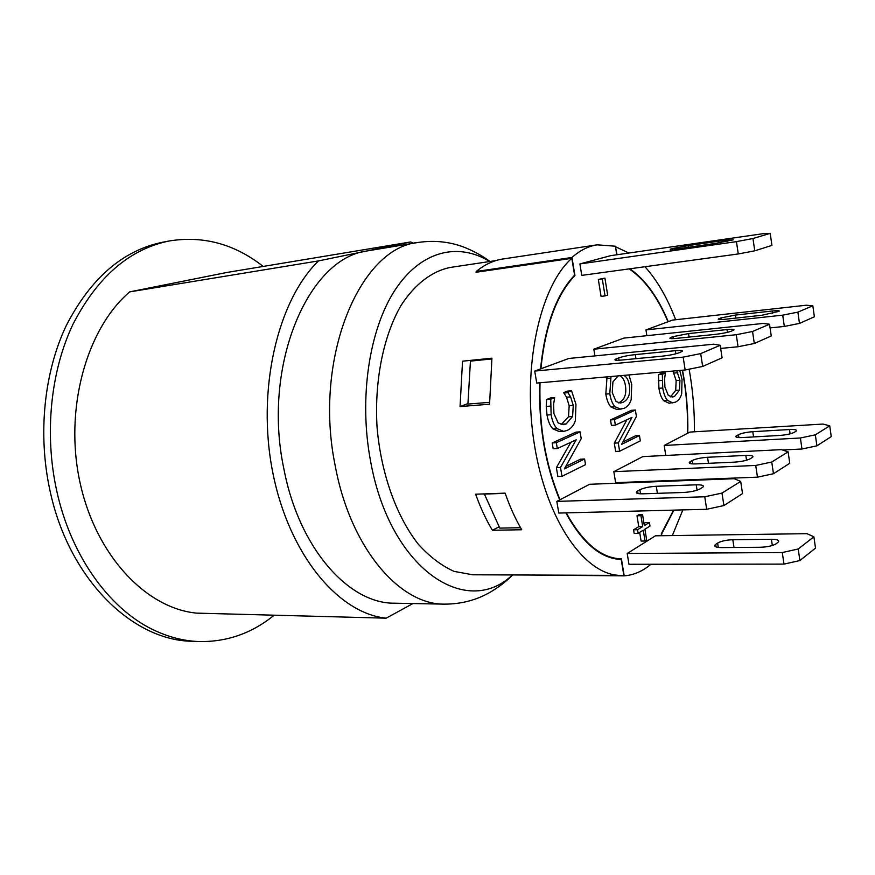 <?xml version="1.0" encoding="UTF-8"?>
<svg xmlns="http://www.w3.org/2000/svg" width="875" height="875" viewBox="0 0 875 875"><rect width="100%" height="100%" fill="white"/><g stroke="black" fill="none" stroke-linecap="round" stroke-linejoin="round"><path stroke-width="1.31" d="M615.508 246.914L617.028 254.745M672.339 535.566L682.861 509.895M690.036 480.408L690.156 479.773M694.411 431.802C694.608 410.703 692.836 389.823 689.128 369.184M675.653 319.736C667.395 297.927 657.169 280.262 644.952 266.733M628.906 253.039L615.77 246.87M616.766 254.789L615.398 246.214L597.177 244.836C588.405 246.137 580.005 250.359 571.977 257.48L574.941 275.537C556.664 294.623 545.311 325.708 540.892 368.791L540.542 368.922C544.939 325.675 556.281 294.438 574.591 275.198L571.812 258.322C539.58 286.639 521.817 368.233 534.472 445.156C546.908 522.2 585.889 576.122 621.228 575.389L623.82 575.312L621.217 559.431C600.983 558.786 582.531 543.266 565.841 512.881M571.812 258.322L476.033 272.267L476.208 271.469C484.717 264.534 493.62 260.378 502.895 258.989L597.177 244.836M621.228 575.389L472.62 574.788L454.038 571.364C441.569 565.775 429.669 556.741 418.338 544.25C396.495 516.633 380.997 473.539 377.059 427.23C374.281 380.844 383.392 335.967 401.012 305.484C414.903 284.014 432.086 271.086 450.33 267.433L495.852 260.597M475.639 494.2L505.127 493.139C509.873 506.789 515.408 518.984 521.73 529.747L492.406 530.272C486.019 519.663 480.43 507.642 475.639 494.2M462.525 361.189L491.925 358.181L489.584 404.206L460.064 406.569L462.525 361.189M719.272 319.605L719.13 318.631L718.408 318.981C717.577 319.703 719.677 319.812 724.708 319.309L761.939 315.252L779.078 311.336C779.931 310.57 777.678 310.461 772.308 311.008L772.669 313.491M735.897 318.095L735.448 315.077L772.308 311.008M735.448 315.077L720.934 317.931L721.186 319.594M719.13 318.631L720.934 317.931M689.084 337.072L688.548 333.583L673.039 336.645L673.345 338.614M671.18 338.625L670.994 337.444L673.039 336.645M670.994 337.444L670.108 337.87C669.156 338.68 671.245 338.855 676.397 338.373L715.225 334.381C722.203 333.572 727.508 332.522 731.15 331.22L733.775 330.083C734.77 329.219 732.506 329.044 726.983 329.569L727.398 332.347M688.548 333.583L726.983 329.569M635.95 358.684L635.305 354.594C628.359 355.37 622.803 356.475 618.647 357.908L619.03 360.248M616.558 360.27L616.317 358.816L618.647 357.908M616.317 358.816L615.212 359.352C614.108 360.27 616.175 360.511 621.436 360.062L661.959 356.202C669.277 355.392 674.997 354.255 679.087 352.778L682.172 351.433C683.342 350.448 681.089 350.197 675.413 350.689L675.894 353.795M635.305 354.594L675.413 350.689M670.305 249.736L670.217 249.167L675.686 249.102L715.072 243.469L733.206 239.848L727.005 240.012L727.212 241.369M688.275 247.308L688.023 245.623L727.005 240.012M688.023 245.623L672.284 248.588L672.438 249.528M670.217 249.167L672.284 248.588M716.111 546.973L715.717 544.381L714.93 545.092C714.098 546.678 716.297 547.509 721.525 547.586L760.517 547.258C767.495 546.984 772.702 545.836 776.114 543.791L778.498 541.888C779.373 540.203 777.011 539.328 771.4 539.263L772.33 545.497M715.717 544.381L717.609 543.08L718.288 547.422M733.994 547.477L732.812 539.722C726.162 539.995 721.098 541.111 717.609 543.08M732.812 539.722L771.4 539.263M736.969 437.347L736.717 435.673L736.028 436.166C735.273 437.292 737.406 437.762 742.416 437.555L779.483 435.466C786.111 434.952 791 433.923 794.15 432.37L796.338 430.992C797.114 429.789 794.828 429.308 789.48 429.538L790.103 433.847M736.717 435.673L738.467 434.7L738.894 437.587M753.561 436.931L752.773 431.692C746.462 432.195 741.683 433.191 738.467 434.7M752.773 431.692L789.48 429.538M690.616 463.652L690.298 461.606L689.445 462.219C688.57 463.488 690.703 464.045 695.833 463.903L734.508 462.131C741.442 461.65 746.67 460.534 750.192 458.795L752.708 457.177C753.627 455.831 751.33 455.241 745.817 455.416L746.539 460.228M708.477 463.323L707.547 457.275C700.941 457.745 695.855 458.817 692.267 460.513L692.792 463.914M707.547 457.275L745.817 455.416M690.298 461.606L692.267 460.513M638.039 493.544L637.634 491.028L636.584 491.794C635.578 493.216 637.689 493.894 642.939 493.817L683.298 492.483C690.583 492.045 696.205 490.842 700.164 488.862L703.106 486.959C704.178 485.428 701.881 484.717 696.227 484.816L697.058 490.186M657.398 493.336L656.272 486.281C649.37 486.697 643.902 487.867 639.877 489.77L640.533 493.817M656.272 486.281L696.227 484.816M637.634 491.028L639.877 489.77M702.658 366.45L685.158 369.983L683.167 357.12L700.7 353.609L702.658 366.45L722.083 357.82L720.202 345.286L713.814 344.192L568.761 358.477L540.892 368.791M754.305 343.492L738.062 346.752L736.28 334.72L752.544 331.483L754.305 343.492L771.247 335.967L769.541 324.231L763.022 323.444L623.809 338.111L593.83 349.202L736.28 334.72M799.477 323.422L784.328 326.441L782.709 315.142L797.88 312.145L799.477 323.422L814.384 316.794L812.831 305.758L806.247 305.222L672.547 320.086L667.986 321.77C657.595 297.052 644.656 279.431 629.191 268.898M685.158 369.983L536.747 383.064L534.712 371.077L683.167 357.12M594.923 355.906L593.83 349.202M720.672 348.425L738.062 346.752M646.877 335.683L645.958 329.919L782.709 315.142M770.077 327.906L784.328 326.441M534.712 371.077L540.542 368.922M720.202 345.286L700.7 353.609M812.831 305.758L797.88 312.145M645.958 329.919L667.986 321.77M769.541 324.231L752.544 331.483M706.683 509.294L704.747 496.781L721.995 493.073L723.898 505.553L706.683 509.294L558.797 513.056L556.817 501.386L559.694 499.877C545.234 464.92 538.573 425.895 539.689 382.802M682.533 370.213C686.47 390.95 688.22 411.939 687.783 433.18L689.905 432.075L823.047 424.058L829.73 425.841L831.25 436.614L816.9 445.834L801.97 449.006L800.384 437.992L815.336 434.831L816.9 445.834M682.653 480.069L682.522 480.703M673.914 510.125L661.587 534.078L661.85 535.708M629.869 268.8C645.17 279.508 657.967 297.128 668.248 321.672M540.017 382.78C538.891 425.83 545.552 464.811 560.022 499.712L589.641 484.28L734.158 478.713L740.698 481.403L742.536 493.587L723.898 505.553M566.267 512.87C582.914 542.981 601.3 558.316 621.414 558.873L624.203 575.859C633.752 575.094 642.666 571.233 650.945 564.266M661.577 535.719L661.281 533.848L673.575 510.136M682.248 480.714L682.38 480.08M665.777 455.459L664.191 445.462L687.542 433.3C688.002 412.027 686.252 391.005 682.292 370.234M605.03 295.903L601.07 296.406L598.325 279.431L604.92 278.13L607.655 295.083L605.03 295.903L602.284 278.895L604.92 278.13M644 523.502L645.509 522.594L649.425 522.517L649.994 526.083L644.908 529.178L646.658 540.006L645.028 541.023L643.278 530.173L638.116 533.323L637.536 529.714L642.698 526.586L640.948 515.692L642.578 514.73L644.328 525.591L649.425 522.517M645.028 541.023L641.102 541.067L639.691 532.361M638.116 533.323L634.167 533.378L633.587 529.78L638.772 526.652L637.011 515.791L638.652 514.828L642.578 514.73M679.733 370.453L682.03 379.433L681.691 393.695C680.619 397.786 678.53 400.619 675.413 402.183L668.992 403.211L663.666 400.652C661.423 398.081 659.837 393.958 658.919 388.292L658.492 374.664L661.555 373.352L665.372 373.013L664.595 378.853L664.912 387.045L668.303 395.391L672.372 397.064L674.527 396.463L679.492 390.086L679.93 380.297L676.747 370.716M670.523 396.845L675.708 390.381L676.145 380.614L672.952 371.055M565.731 466.397L580.53 459.189L584.587 458.981L585.528 464.647L561.991 476.328L560.503 467.48L576.188 439.797L557.309 448.547L556.325 442.706L580.081 431.856L581.219 438.703L564.342 468.891L584.587 458.981M561.991 476.328L557.867 476.503L556.38 467.677L570.839 442.28M557.309 448.547L553.186 448.777L552.202 442.947L576.023 432.119L580.081 431.856M563.62 431.375L559.519 431.637L552.978 428.903C550.112 426.07 548.133 421.444 547.006 415.023L546.23 406.427L546.612 399.536L550.55 397.939L554.663 397.611L553.613 404.272L553.919 413.58L558.184 422.953L563.183 424.714L566.158 423.938L572.6 416.5L573.256 405.387L570.598 396.889L567.798 392.273L571.55 390.742L575.958 404.327L575.367 420.525C573.956 425.206 571.244 428.498 567.241 430.402L563.62 431.375L557.091 428.63C554.247 425.797 552.256 421.159 551.13 414.728L550.736 399.208L554.663 397.611M561.181 424.561L568.52 416.795L569.177 405.705L566.519 397.217L563.719 392.602L567.481 391.081L571.55 390.742M622.88 442.017L635.545 435.783L639.461 435.553L640.314 440.88L619.62 451.238L618.264 442.925L631.969 417.386L615.377 425.141L614.491 419.65L635.37 410.036L636.409 416.478L621.644 444.347L639.461 435.553M619.62 451.238L615.65 451.456L614.294 443.155L626.916 419.748M615.377 425.141L611.406 425.403L610.509 419.923L631.455 410.309L635.37 410.036M628.95 374.938L631.728 384.377L631.181 399.613C629.869 403.823 627.484 406.755 624.028 408.395L616.973 409.522L611.056 407.072C608.562 404.414 606.823 400.083 605.817 394.078L607.042 376.863M757.477 477.159L615.628 482.672L613.834 471.68L642.786 456.608L781.441 449.641L788.091 451.828L789.753 463.269L773.467 473.725L757.477 477.159L755.727 465.445L771.75 462.022L773.467 473.725M783.989 564.112L628.961 564.287L627.2 553.481L655.462 535.806L806.969 533.673L813.881 536.802L815.511 548.111L799.892 560.547L783.989 564.112L782.283 552.541L798.208 548.986L799.892 560.547M738.259 253.958L581.777 275.384L579.906 263.933L610.608 255.675L763.569 233.614L770.197 233.373L771.936 245.394L754.753 250.819L738.259 253.958L736.444 241.631L752.959 238.514L754.753 250.819M752.959 238.514L770.197 233.373M579.906 263.933L736.444 241.631M798.208 548.986L813.881 536.802M627.2 553.481L782.283 552.541M721.995 493.073L740.698 481.403M771.75 462.022L788.091 451.828M815.336 434.831L829.73 425.841M782.491 449.98L801.97 449.006M556.817 501.386L704.747 496.781M664.191 445.462L800.384 437.992M613.834 471.68L755.727 465.445M598.325 279.431L602.284 278.895M633.587 529.78L637.536 529.714M638.772 526.652L642.698 526.586M637.011 515.791L640.948 515.692M672.798 402.927L667.494 400.356C665.252 397.786 663.666 393.663 662.747 387.986L662.32 374.336L665.372 373.013M658.252 380.712L662.091 380.395M658.492 374.664L662.32 374.336M674.002 373.078L677.786 372.739M556.38 467.677L560.503 467.48M552.202 442.947L556.325 442.706M546.23 406.427L550.364 406.109M546.612 399.536L550.736 399.208M566.519 397.217L570.598 396.889M563.795 393.061L567.875 392.722M563.719 392.602L567.798 392.273M614.294 443.155L618.264 442.925M610.509 419.923L614.491 419.65M618.461 402.883L619.106 402.62C624.597 399.744 626.708 394.1 625.428 385.678C624.575 380.406 622.727 377.092 619.905 375.736M623.842 375.386C626.653 376.742 628.491 380.067 629.355 385.35C630.623 393.783 628.523 399.448 623.055 402.325L620.364 403.047L616.077 401.548L612.27 392.667L612.905 381.905L618.144 375.889M620.933 409.238L615.016 406.777C612.544 404.119 610.805 399.777 609.798 393.761L611.012 376.512M611.056 407.072L615.016 406.777M606.408 378.525L610.378 378.175M473.616 360.052L470.433 361.123L467.917 404.086L489.541 402.336M491.816 358.936L470.433 361.123M484.302 493.894L499.811 528.106L520.548 527.723M505.192 493.336L483.842 494.102M528.97 575.017L624.203 575.859M621.414 558.873L615.53 558.895M574.941 275.537L574.142 275.647M571.977 257.48L476.208 271.469M467.906 403.594L460.064 406.569M499.056 526.848L492.406 530.272M129.697 291.878L226.833 272.475L410.692 241.959L318.533 260.903L129.697 291.878C86.406 328.738 63.886 409.391 80.052 482.694C96.031 556.095 146.628 608.541 196.744 613.134L386.159 618.177L412.934 603.553M410.692 241.959L413.405 243.25M418.392 242.419C359.855 247.406 312.966 358.389 335.234 465.872C350.372 548.034 399.777 604.986 444.62 604.144L394.723 603.203C348.95 603.958 298.933 548.494 283.828 468.628C261.964 365.958 307.869 258.803 366.527 251.038L418.392 242.419C435.334 240.002 451.314 241.894 466.331 248.117C475.453 252 483.328 256.462 489.934 261.494M386.159 618.177C338.527 613.386 289.122 555.002 272.825 472.741C256.342 390.578 277.408 300.683 318.533 260.903M274.17 615.191C251.77 633.423 226.516 642.206 198.395 641.539C184.537 640.959 170.713 637.613 156.942 631.498C111.683 611.822 71.17 557.769 56.634 490.405C44.209 433.748 50.641 371.416 72.833 324.559C97.333 276.916 129.5 249.047 169.345 240.953C203.328 235.506 234.62 244.005 263.211 266.438M198.395 641.539L191.844 641.255C132.453 640.456 68.841 579.25 50.017 490.722C37.614 434.295 44.056 372.225 66.281 325.544C90.803 278.064 123.003 250.272 162.892 242.178L169.345 240.953M512.422 574.952C466.266 619.041 389.703 569.089 370.519 460.852C358.706 398.234 369.228 329.448 395.008 290.062C420.875 250.6 458.27 242.036 489.694 261.527M663.666 400.652L667.494 400.356M658.919 388.292L662.747 387.986M670.72 396.758L674.527 396.463M675.708 390.381L679.492 390.086M676.145 380.614L679.93 380.297M552.978 428.903L557.091 428.63M547.006 415.023L551.13 414.728M562.067 424.222L566.158 423.938M568.52 416.795L572.6 416.5M569.177 405.705L573.256 405.387M619.106 402.62L623.055 402.325M605.817 394.078L609.798 393.761M670.108 337.87L670.206 338.505M615.212 359.352L615.344 360.117M715.148 546.503L714.93 545.092M736.17 437.062L736.028 436.166M689.62 463.312L689.445 462.219M636.803 493.128L636.584 491.794M444.62 604.144C461.748 604.1 477.291 599.911 491.247 591.587C499.712 586.425 506.855 580.88 512.663 574.952"/></g></svg>
